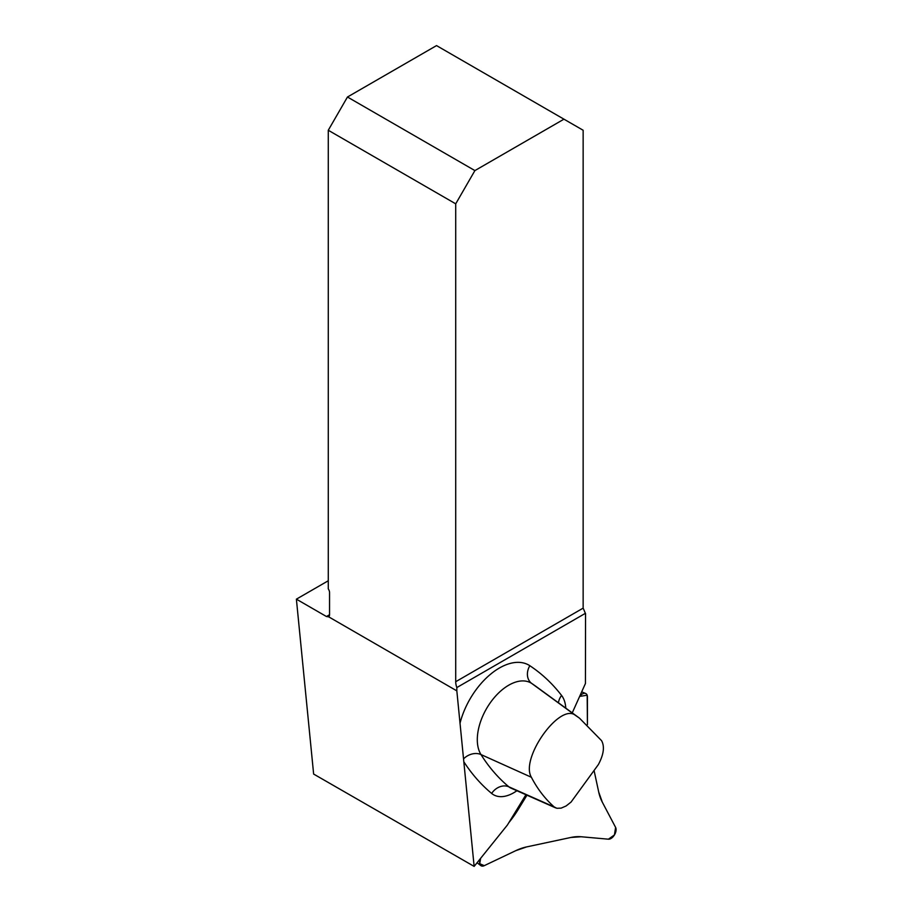 <?xml version="1.0" encoding="UTF-8"?>
<svg xmlns="http://www.w3.org/2000/svg" width="912" height="912" viewBox="0 0 912 912"><rect width="100%" height="100%" fill="white"/><g stroke="black" fill="none" stroke-linecap="round" stroke-linejoin="round"><path stroke-width="1.37" d="M585.39 613.331L583.144 608.133L583.144 130.256L436.529 45.6L347.461 97.014L328.274 130.256L328.274 588.878A4.526 2.611 60 0 1 329.551 592.572L329.551 614.734A4.526 2.611 60 0 1 328.616 616.797L456.832 690.863L456.832 687.557L585.39 613.331A13.566 7.832 120 0 0 585.55 613.582L585.436 683.51L572.246 712.876M328.274 580.762L296.389 599.161L313.637 774.06L474.137 866.4L507.414 825.007L525.928 794.74M531.377 777.263C519.897 758.419 559.991 702.251 575.518 715.418L579.473 718.143L601.544 740.624C604.804 746.495 603.744 754.486 598.363 764.575L571.06 802.07L566.067 805.991L561.131 808.135L556.844 808.283L554.2 806.949C545.023 798.798 537.419 788.891 531.377 777.263L480.977 754.555A44.46 25.673 -60 0 1 490.485 702.479A44.46 25.673 -60 0 1 531.73 683.453L575.518 715.418M328.616 616.797A4.526 2.611 60 0 1 328.582 616.82L326.45 616.523L296.389 599.161M328.274 130.256L455.715 203.832L455.715 681.709A13.566 7.832 -120 0 0 456.832 687.557M456.832 690.863L474.137 866.4M347.461 97.014L474.901 170.59L563.958 119.176M455.715 203.832L474.901 170.59M570.923 837.455L526.589 846.917A72.356 41.781 120 0 0 515.656 850.714L484.272 865.659A7.239 4.172 -60 0 1 480.841 865.613A7.239 4.172 -60 0 1 480.635 858.329L479.723 863.687L484.272 865.659L515.656 850.714L526.589 846.917L570.923 837.455L581.126 836.749L608.407 839.188L614.426 834.959L615.611 827.423L602.296 802.138L598.705 792.015L594.225 771.233L598.705 792.015A72.356 41.781 120 0 0 602.296 802.138L615.611 827.423A7.239 4.172 -60 0 1 614.426 834.959A7.239 4.172 -60 0 1 608.407 839.188L581.126 836.749A72.356 41.781 120 0 0 570.923 837.455M508.793 822.738L509.443 821.94A72.356 41.781 120 0 0 518.438 809.138L526.965 795.196L508.793 822.738M579.644 696.403A7.239 4.172 -60 0 1 585.652 693.496A7.239 4.172 -60 0 1 587.431 696.95L587.431 724.664L587.168 695.218L579.644 696.403M565.782 708.145A40.402 23.324 120 0 0 561.587 695.457A375.06 216.543 120 0 0 529.849 665.726A14.467 11.81 -56.5 0 0 531.73 683.453A360.65 208.221 -60 0 1 536.359 686.679L579.154 717.915M554.2 806.949L508.873 786.828A360.65 208.221 -60 0 1 480.977 754.555A14.467 11.297 -32.1 0 0 463.581 758.852M555.67 807.895L510.925 788.093A25.981 15.002 -60 0 1 508.873 786.828A14.467 11.753 -50.2 0 0 491.648 793.44A40.402 23.324 120 0 0 516.899 790.738M329.551 614.734L326.45 616.523M529.849 665.726A58.881 33.995 120 0 0 460.024 723.216M463.82 761.748A375.06 216.543 120 0 0 491.648 793.44M583.144 608.133L455.715 681.709M561.587 695.457A14.467 11.503 -37.7 0 0 558.463 702.81M518.438 809.138L517.457 808.579M477.079 862.741L480.841 865.613M581.696 691.843L585.652 693.496"/></g></svg>
